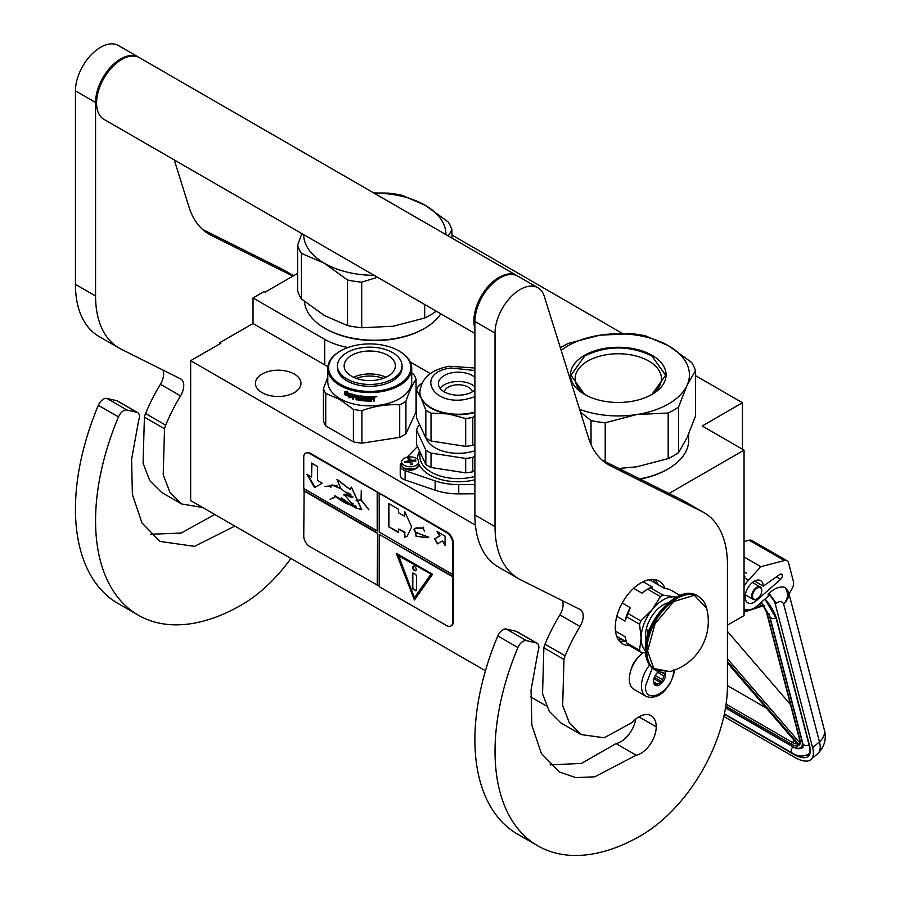 <?xml version="1.0" encoding="UTF-8"?>
<svg xmlns="http://www.w3.org/2000/svg" width="900" height="900" viewBox="0 0 900 900"><rect width="100%" height="100%" fill="white"/><g stroke="black" fill="none" stroke-linecap="round" stroke-linejoin="round"><path stroke-width="1.35" d="M668.992 493.481L744.053 450.146L744.053 615.589L727.447 625.174M695.441 375.604L742.444 402.739L702.202 425.981L744.053 450.146M451.946 235.024L622.418 333.45M297.619 273.364L265.106 292.14L264.105 291.555L253.035 297.945L324.754 339.356A56.914 32.861 0 0 0 348.053 347.49M410.265 362.002L430.312 373.579M742.444 402.739L742.444 449.213M219.836 343.834L219.836 342.675L253.035 323.505L324.754 364.916A56.914 32.861 180 0 0 327.881 366.593M253.035 297.945L253.035 323.505M546.424 705.971L530.561 696.814M485.438 670.77L190.654 500.569L190.654 360.686L220.838 343.26L219.836 342.675M190.654 360.686L475.402 525.082M294.289 392.636A22.77 13.14 180 0 1 269.471 395.483A22.77 13.14 180 0 1 255.42 383.344A22.77 13.14 180 0 1 262.091 374.051A22.77 13.14 180 0 1 286.898 371.194A22.77 13.14 180 0 1 300.96 383.344A22.77 13.14 180 0 1 294.289 392.636M674.404 670.151L673.605 674.989L669.938 683.899L664.121 691.447L659.014 695.396L651.274 697.736L646.144 696.42L634.061 689.456A22.77 13.14 -60 0 1 629.347 679.028A22.77 13.14 120 0 1 643.207 652.624M673.616 669.735C674.494 690.221 644.58 707.49 645.446 686.002L652.309 668.081M665.269 672.39A8.539 4.928 -60 0 1 665.572 674.381A8.539 4.928 -60 0 1 659.531 684.844A8.539 4.928 -60 0 1 653.501 681.356A8.539 4.928 -60 0 1 658.508 671.591M663.615 672.435A7.402 4.275 120 0 1 663.806 673.009L665.111 674.381L663.806 675.945A7.402 4.275 -60 0 1 662.366 679.646L662.209 681.874L660.173 682.38A7.402 4.275 -60 0 1 657.293 684.045L656.404 685.226L655.087 683.842A7.402 4.275 -60 0 1 655.031 683.809A7.402 4.275 -60 0 1 653.659 681.806L653.501 681.086M663.806 673.009L662.749 672.39M665.111 674.381L661.455 672.266M663.806 675.945L657.619 672.367M662.366 679.646L655.211 675.506M660.173 682.38L653.861 678.746M657.293 684.045L653.704 681.964M662.209 681.874L654.334 677.317M723.825 716.434L794.587 757.283A34.155 14.096 -131.3 0 0 811.035 759.476A34.155 14.096 -131.3 0 0 812.644 747.765L819.45 741.78L783.63 603.956C782.201 601.076 779.749 600.829 776.261 603.225L768.994 593.336L768.015 594.191L768.488 595.991L757.778 605.408A19.924 11.498 120 0 1 744.255 608.974L744.053 608.85A19.924 11.498 120 0 0 744.255 608.974M776.261 603.225L775.294 604.08L812.644 747.765M775.294 604.08A9.956 4.117 -131.3 0 0 768.015 594.191M788.467 591.817L789.03 593.989L791.831 589.196A8.539 4.928 120 0 0 793.429 581.546L788.625 563.062A8.539 4.928 120 0 0 787.05 560.801A8.539 4.928 120 0 0 784.384 560.554L749.171 540.225L744.053 541.553M749.171 540.225A8.539 4.928 -60 0 1 751.837 540.472L787.05 560.801M782.235 575.269A3.127 1.811 -60 0 1 780.649 579.296L756.506 600.514A12.803 7.391 -60 0 1 747.81 602.809A12.803 7.391 -60 0 1 747.81 588.026A12.803 7.391 -60 0 1 760.624 580.624A12.803 7.391 -60 0 1 763.268 586.17L779.76 574.47A3.127 1.811 -60 0 1 781.582 574.155A3.127 1.811 -60 0 1 782.156 574.976L780.311 574.155M784.384 560.554L760.86 566.663L748.496 580.163A19.924 11.498 120 0 0 744.053 586.316M768.994 593.336C775.069 587.846 780.548 585.911 785.408 587.543L788.411 591.604A18.495 18.495 0 0 1 788.456 591.75A18.495 13.027 -14.6 0 0 788.434 591.671M760.86 566.663L744.053 556.965M763.268 586.17L754.504 581.107M824.276 729.574C826.751 738.607 824.614 746.584 817.852 753.491A34.155 14.096 -131.3 0 0 819.45 741.78A18.495 13.027 -14.6 0 0 824.276 729.574L788.456 591.75A18.495 13.027 -14.6 0 1 783.63 603.956C788.085 599.254 788.681 593.786 785.408 587.543M761.31 601.819L761.884 603.551L760.95 602.617M798.244 743.873L798.278 745.144L727.447 662.974M799.954 739.867L766.913 612.799A1.417 1.001 -14.6 0 1 766.519 612.304L799.549 739.373A1.417 1.001 -14.6 0 0 799.954 739.867A15.649 6.458 -131.3 0 1 799.369 745.087L799.751 742.691M764.077 605.464L762.941 604.957L764.077 605.464M727.447 685.631L766.316 708.064M790.504 704.576L727.447 631.429M761.76 590.726A6.548 3.78 -60 0 0 758.498 587.509A6.548 3.78 -60 0 0 753.311 592.594A6.548 3.78 120 0 0 753.041 598.264A6.548 3.78 120 0 0 757.136 598.748A6.548 3.78 120 0 0 760.961 594.214A6.548 3.78 -60 0 0 761.76 590.726L761.76 590.265A7.11 4.106 -60 0 1 761.76 590.501M761.76 590.265A7.11 4.106 -60 0 0 760.286 587.014A7.11 4.106 -60 0 0 752.58 592.29A7.11 4.106 120 0 0 753.176 599.332A7.11 4.106 120 0 0 756.731 598.984A7.11 4.106 120 0 0 756.934 598.86M560.374 347.816A78.266 45.18 0 0 1 562.939 346.264A78.266 45.18 0 0 1 568.373 343.406L599.873 335.183L631.361 333.664A78.266 45.18 180 0 1 645.536 335.858L668.543 345.78A71.145 41.074 180 0 0 599.873 335.183A71.145 41.074 0 0 0 567.967 345.814A71.145 41.074 0 0 0 561.173 350.359M579.6 409.331A71.145 41.074 0 0 0 636.694 414.54L668.194 413.021A78.266 45.18 0 0 0 673.616 410.164A78.266 45.18 0 0 0 678.566 407.025L678.566 452.599L687.004 437.771L695.441 416.239L695.441 370.665A78.266 45.18 180 0 0 691.65 362.475L668.644 345.836A71.145 41.074 180 0 1 687.004 385.493L695.441 370.665M618.896 468.461L636.694 466.819L668.194 458.595A78.266 45.18 0 0 0 673.616 455.738A78.266 45.18 0 0 0 678.566 452.599M640.192 479.104A69.019 39.848 0 0 0 667.08 469.496L668.092 468.911A70.436 40.669 0 0 1 639.765 478.879M688.714 433.935L688.714 440.156A70.436 40.669 180 0 1 668.092 468.911L667.08 469.485A69.019 39.848 180 0 1 667.08 469.496M580.477 412.144L591.03 420.57L591.03 444.521M586.204 395.325A43.144 24.907 0 0 1 575.134 378.664A43.144 24.907 0 0 1 587.768 361.058A43.144 24.907 180 0 1 634.793 355.657A43.144 24.907 180 0 1 661.433 378.664A43.144 24.907 180 0 1 650.351 395.325M591.03 420.57A78.266 45.18 0 0 0 605.205 422.764L605.205 461.621M678.566 407.025L687.004 385.493A71.145 41.074 0 0 1 636.694 414.54L605.205 422.764M584.471 355.343A47.812 27.607 0 0 0 584.471 394.38A47.812 27.607 0 0 0 652.084 394.38A47.812 27.607 180 0 1 652.084 394.38A47.812 27.607 180 0 0 652.084 355.343A47.812 27.607 180 0 0 584.471 355.343M668.194 413.021L668.194 458.595M584.64 394.47L570.926 375.233L584.798 355.894C607.117 345.308 629.438 345.308 651.769 355.894L665.64 375.233L651.926 394.47M347.524 325.564L347.524 279.99L324.428 263.295L301.421 253.361L301.421 298.946L324.517 315.63L347.524 325.564A78.266 45.18 0 0 0 361.71 327.757L393.199 326.239L424.688 318.015A78.266 45.18 0 0 0 430.121 315.157A78.266 45.18 0 0 0 435.071 312.019L435.825 310.939M435.071 310.5L435.071 312.019M324.979 328.331L325.98 328.905A69.019 39.848 0 0 0 423.585 328.905L424.586 328.331A70.436 40.669 0 0 1 324.979 328.331A70.436 40.669 0 0 1 304.425 301.466M440.775 313.796A70.436 40.669 180 0 1 424.586 328.331L423.585 328.905M301.849 233.584L297.619 245.183L297.619 290.756A78.266 45.18 0 0 0 301.421 298.946M374.186 193.196A71.145 41.074 180 0 1 425.048 205.2L402.041 195.278A78.266 45.18 180 0 0 387.866 193.084L373.781 192.971M425.048 205.2L448.144 221.895A78.266 45.18 180 0 1 451.946 230.074L451.946 238.095M297.619 245.183A78.266 45.18 0 0 0 301.421 253.361M347.524 279.99A78.266 45.18 0 0 0 361.71 282.184L361.71 327.757M377.483 277.256L361.71 282.184M324.517 263.351A71.145 41.074 0 0 0 374.186 275.355M425.137 205.256A71.145 41.074 180 0 1 445.928 234.619M303.637 234.619A71.145 41.074 0 0 0 324.428 263.295M448.178 235.912L451.946 230.074M424.688 304.515L424.688 318.015M401.647 462.757L401.512 462.892A9.956 5.749 0 0 0 400.23 465.716L400.23 475.02A9.956 5.749 0 0 0 405.124 479.97L435.127 490.207A45.54 26.291 0 0 0 458.764 493.864L474.896 493.762M400.23 465.716A9.956 5.749 0 0 0 405.124 470.678L435.127 480.915A45.54 26.291 0 0 0 458.764 484.571L474.896 484.47M417.488 446.535L407.025 457.256M465.683 472.86L465.683 458.449A42.401 24.48 0 0 0 469.271 457.988A42.401 24.48 0 0 0 472.77 457.358L472.77 471.757A42.401 24.48 180 0 1 469.271 472.399A42.401 24.48 180 0 1 465.683 472.86L431.021 467.494A42.401 24.48 0 0 1 425.835 464.501L416.543 444.488L416.543 430.076L425.835 450.09A42.401 24.48 0 0 0 431.021 453.094L431.021 467.494M474.896 415.62L472.77 417.409L472.77 445.275A42.401 24.48 180 0 1 469.271 445.905A42.401 24.48 180 0 1 465.683 446.366L431.021 441.011L431.021 413.145A42.401 24.48 0 0 1 425.835 410.141L421.189 398.261A38.419 22.185 0 0 0 448.358 413.944A38.419 22.185 0 0 0 468.236 413.944A38.419 22.185 180 0 0 474.896 412.526M472.77 417.409A42.401 24.48 180 0 1 469.271 418.039A42.401 24.48 180 0 1 465.683 418.5L465.683 446.366M474.896 390.049A19.924 11.498 180 0 1 463.455 394.796A19.924 11.498 0 0 1 438.379 383.692A19.924 11.498 0 0 1 453.139 372.577A19.924 11.498 180 0 1 474.896 377.336M440.077 388.339A19.924 11.498 0 0 1 453.139 381.87A19.924 11.498 180 0 1 474.896 386.629M472.387 391.826A14.231 8.213 180 0 0 454.613 385.043A14.231 8.213 0 0 0 444.206 391.826M419.884 392.287A38.419 22.185 -0 0 0 419.873 392.524A38.419 22.185 -0 0 0 421.189 398.261L416.543 390.127L416.543 417.994L425.835 438.007A42.401 24.48 0 0 0 431.021 441.011M465.683 418.5L448.358 413.944L431.021 413.145M416.543 390.127A42.401 24.48 0 0 1 418.444 386.032L421.999 383.096M472.77 445.275L474.896 444.049M425.835 410.141L425.835 438.007M474.896 450.72A32.873 18.979 180 0 1 466.808 452.678A32.873 18.979 0 0 1 426.116 438.199M472.77 471.757L474.896 470.531M465.683 458.449L431.021 453.094M472.77 457.358L474.896 456.131M419.873 425.16L418.444 425.981A42.401 24.48 0 0 0 416.543 430.076M425.835 450.09L425.835 464.501M418.725 461.835A8.539 4.928 180 0 0 418.433 460.553A8.539 4.928 0 0 0 409.072 456.941A8.539 4.928 0 0 0 401.647 461.835A8.539 4.928 0 0 0 401.94 463.106A8.539 4.928 180 0 0 411.3 466.718A8.539 4.928 180 0 0 418.725 461.835L418.725 465.019A8.539 4.928 180 0 1 411.3 469.912A8.539 4.928 180 0 1 401.94 466.301A8.539 4.928 180 0 1 401.647 465.019L401.647 461.835M404.696 462.262L404.471 461.79A39.836 31.421 -24.9 0 1 407.767 461.002L408.78 459.99A39.836 8.415 -98.8 0 0 407.891 458.37A39.431 31.106 -24.9 0 1 409.545 458.111A39.836 8.415 81.2 0 1 410.423 459.743L412.166 460.316A39.836 31.421 -24.9 0 1 415.463 460.091L415.912 461.036A39.836 31.421 155.1 0 0 412.616 461.272L411.604 462.274A39.836 8.415 81.2 0 1 412.493 464.456A39.431 31.106 155.1 0 0 410.839 464.715A39.836 8.415 -98.8 0 0 409.95 462.532L408.218 461.947A39.836 31.421 155.1 0 0 404.91 462.746L404.696 462.262M411.559 462.6A1.417 0.821 180 0 1 410.423 462.004L408.78 459.99M415.912 468.686L404.471 468.686M409.545 460.091L409.545 458.111M415.463 461.059L415.463 460.091M340.673 350.865A41.119 23.738 180 0 0 340.673 384.446A41.119 23.738 0 0 0 398.835 384.446A41.119 23.738 0 0 0 398.835 350.865L399.431 351.214L398.835 350.865A41.119 23.738 180 0 0 340.673 350.865L340.065 351.214A41.974 24.232 180 0 1 340.38 351.045M340.065 351.214A41.974 24.232 180 0 0 327.78 368.348A41.974 24.232 180 0 0 340.065 385.493A41.974 24.232 0 0 0 385.819 390.746A41.974 24.232 0 0 0 411.728 368.348A41.974 24.232 0 0 0 399.431 351.214L399.431 351.214M411.728 368.348L411.728 381.6A41.974 24.232 0 0 1 385.819 403.988A41.974 24.232 0 0 1 340.065 398.734A41.974 24.232 180 0 1 327.78 381.6L327.78 368.348M327.78 377.201L323.46 388.474L323.46 420.986A46.958 27.113 180 0 0 325.733 425.891L353.396 441.866A46.958 27.113 0 0 0 361.901 443.183L399.701 437.332A46.958 27.113 0 0 0 405.923 433.744L416.048 411.919L416.048 379.418A46.958 27.113 0 0 0 413.775 374.501L411.728 372.791M325.733 425.891L325.733 393.39A46.958 27.113 180 0 1 323.46 388.474M325.733 393.39L339.57 399.364L353.396 409.354A46.958 27.113 0 0 0 361.901 410.67C374.501 406.069 387.101 404.111 399.701 404.831A46.958 27.113 0 0 0 405.923 401.231C409.298 391.298 412.673 384.03 416.048 379.418M353.396 441.866L353.396 409.354M361.901 443.183L361.901 410.67M399.701 437.332L399.701 404.831M405.923 433.744L405.923 401.231M346.185 393.536L345.859 393.806A41.974 24.232 0 0 0 350.82 395.516L351.844 394.223L351.844 397.17L348.986 397.8L352.091 396.877M350.82 395.516L352.091 393.93M345.319 394.605A41.411 23.906 0 0 0 350.168 396.36L349.267 397.519M348.986 397.8L350.168 396.36M344.981 394.864A41.974 24.232 0 0 0 349.897 396.652M345.127 394.369L345.127 391.77M345.757 393.604A41.974 24.232 0 0 0 350.719 395.325L351.63 394.166A41.974 24.232 0 0 1 346.635 392.535L347.546 391.41L344.79 391.804L344.79 394.785L346.084 393.334A41.411 23.906 0 0 0 350.955 395.021M374.062 396.405L374.535 396.743L374.062 396.405A41.974 24.232 0 0 1 370.946 396.529L370.766 400.252A41.974 24.232 0 0 1 367.706 400.23L367.571 398.756A41.411 23.906 0 0 0 369.529 398.79M367.537 399.082A41.974 24.232 0 0 0 369.529 399.116L369.529 398.261A41.974 24.232 0 0 1 367.537 398.228L367.74 397.046A41.411 23.906 0 0 0 370.046 397.069L370.046 396.54A41.974 24.232 0 0 1 360.473 395.944L360.473 395.944M367.706 397.373A41.974 24.232 0 0 0 370.058 397.395L370.046 397.069M360.473 398.52A41.974 24.232 0 0 0 362.374 398.745L362.475 398.419A41.411 23.906 0 0 1 360.608 398.194L360.18 396M360.045 398.104L360.135 396.045M352.688 394.481L352.451 398.959L352.856 394.493A41.974 24.232 0 0 0 358.886 395.707L359.483 399.521A41.974 24.232 0 0 0 362.374 399.881L362.374 398.745M352.688 398.666A41.411 23.906 0 0 0 353.43 398.846M352.451 398.959A41.974 24.232 0 0 0 353.43 399.206L353.644 396.911A41.411 23.906 0 0 0 355.725 397.373M353.43 397.204A41.974 24.232 0 0 0 355.725 397.721L355.725 396.866A41.974 24.232 0 0 1 353.43 396.349L353.43 395.629M353.801 395.224L353.801 395.224A41.411 23.906 0 0 0 356.31 395.775L356.119 396.09A41.974 24.232 0 0 1 353.588 395.527L353.801 395.224M356.119 396.09L356.119 399.803L356.31 395.775M356.31 399.488A41.411 23.906 0 0 0 357.12 399.645M356.119 399.803A41.974 24.232 0 0 0 357.12 399.994L357.3 397.676A41.411 23.906 0 0 0 358.616 397.912L358.459 398.228A41.974 24.232 0 0 1 357.12 397.991M363.701 400.174L363.274 400.489A41.411 23.906 0 0 1 359.032 399.971L358.616 397.912M358.459 399.859L358.459 398.228M358.886 400.286A41.974 24.232 0 0 0 363.184 400.815L363.274 400.489M363.623 400.5L363.184 397.957A41.974 24.232 0 0 1 361.271 397.755L361.384 396.574A41.411 23.906 0 0 0 364.365 396.866L364.286 397.192A41.974 24.232 0 0 1 361.271 396.9M364.286 397.192L364.286 400.905L364.365 396.866M364.365 400.579A41.411 23.906 0 0 0 365.344 400.646M364.286 400.905A41.974 24.232 0 0 0 365.344 400.984L365.4 396.934A41.411 23.906 0 0 0 366.457 396.99L366.412 397.316A41.974 24.232 0 0 1 365.344 397.26M366.851 401.062A41.974 24.232 0 0 0 371.374 401.096L371.351 400.77A41.411 23.906 0 0 1 366.896 400.725L366.457 396.99M366.412 400.68L366.412 397.316M371.812 398.756A41.411 23.906 0 0 0 372.904 398.723L372.949 399.049A41.974 24.232 0 0 1 371.835 399.082L371.351 400.77M373.41 399.386L373.41 401.029A41.974 24.232 0 0 0 374.535 400.961L374.468 398.88M373.41 400.691A41.411 23.906 0 0 0 374.468 400.635M374.535 400.961L374.501 398.959M374.468 397.699L373.838 398.61L374.535 399.105L373.781 398.284L374.468 396.562M374.535 398.025L374.512 396.652M375.671 396.945L375.671 396.371M376.729 396.45L375.221 396.585M376.808 396.652L375.289 396.911L376.762 396.54M371.374 401.096L371.835 399.082M370.058 397.395L370.058 396.54M357.289 396.304A41.974 24.232 0 0 0 358.301 396.484L358.459 396.157A41.411 23.906 0 0 1 357.457 395.989L357.289 396.304M358.301 396.484L358.459 397.361A41.974 24.232 0 0 1 357.12 397.136L357.12 396.416M358.459 397.024A41.411 23.906 0 0 0 358.616 397.046L358.459 396.157M373.23 397.316L373.185 396.99A41.411 23.906 0 0 1 371.812 397.035L371.835 397.373A41.974 24.232 0 0 0 373.23 397.316L373.41 398.171A41.974 24.232 0 0 1 371.835 398.228L371.835 397.373M371.835 398.228L371.812 397.901A41.411 23.906 0 0 0 371.835 397.901L371.812 397.035M362.475 399.555L362.475 398.419M356.355 378.394A24.098 13.916 180 0 1 383.152 378.394M353.576 377.257A25.616 14.783 180 0 1 385.931 377.257M351.641 355.343A25.616 14.783 180 0 1 379.553 352.136A25.616 14.783 180 0 1 395.37 365.794A25.616 14.783 180 0 1 387.866 376.256A25.616 14.783 0 0 1 359.955 379.463A25.616 14.783 0 0 1 344.137 365.794A25.616 14.783 0 0 1 351.641 355.343M337.455 365.794L337.455 367.65A32.299 18.652 0 0 0 357.39 384.885A32.299 18.652 0 0 0 392.591 380.846A32.299 18.652 180 0 0 402.053 367.65L402.053 365.794A32.299 18.652 180 0 1 392.591 378.979A32.299 18.652 0 0 1 357.39 383.029A32.299 18.652 0 0 1 337.455 365.794A32.299 18.652 0 0 1 346.916 352.609A32.299 18.652 180 0 1 382.118 348.57A32.299 18.652 180 0 1 402.053 365.794M474.896 333.495L103.939 119.329A35.572 20.543 -60 0 1 96.57 103.039A35.572 20.543 120 0 1 112.106 67.241A35.572 20.543 120 0 1 139.511 57.712L516.836 275.558A35.572 20.543 120 0 0 489.42 285.086A35.572 20.543 120 0 0 473.895 320.884A35.572 20.543 -60 0 0 474.896 328.444M636.154 755.201L594.855 776.801L575.854 777.611L559.44 772.043L541.418 753.536L531.844 725.164L531.045 690.03L538.11 651.038A8.539 4.928 120 0 0 537.131 643.252A8.539 4.928 120 0 0 536.321 642.938L526.455 640.654A8.539 4.928 120 0 0 517.905 647.561A206.325 119.126 120 0 0 537.761 845.809A206.325 119.126 120 0 0 640.924 835.594A122.377 70.65 120 0 0 727.447 685.71L727.447 564.66A113.839 65.722 120 0 0 703.879 512.55A113.839 65.722 120 0 0 701.854 511.459L610.582 465.885A113.839 65.722 -60 0 1 608.558 464.794A113.839 65.722 -60 0 1 588.499 437.827L544.23 296.179A35.572 20.543 120 0 0 537.964 287.752A35.572 20.543 120 0 0 510.548 297.281A35.572 20.543 120 0 0 495.022 333.09L495.022 526.613A113.839 65.722 120 0 0 518.602 578.722A113.839 65.722 120 0 0 520.616 579.814L580.016 609.48A14.231 8.213 -60 0 1 580.275 609.615A14.231 8.213 -60 0 1 580.005 626.501A126.641 73.114 120 0 0 565.132 655.796A14.231 8.213 120 0 0 563.985 659.419L562.669 705.454L569.396 722.981L581.062 734.58L604.215 737.764L631.294 722.947L634.207 720.315A24.48 14.13 120 0 1 651.15 715.635A24.48 14.13 120 0 1 656.212 726.84A21.634 12.487 120 0 1 640.924 753.334A21.634 12.487 120 0 1 636.154 755.201L616.039 743.58A21.634 12.487 120 0 0 620.798 741.712A21.634 12.487 120 0 0 635.771 718.988M536.321 642.938L516.195 631.316L506.34 629.044A8.539 4.928 -60 0 0 497.779 635.94A206.325 119.126 120 0 0 517.635 834.188L537.761 845.809M516.195 631.316A8.539 4.928 -60 0 1 517.005 631.631L537.131 643.252M550.091 764.865L581.535 763.403L616.039 743.58M562.41 600.683A14.231 8.213 120 0 1 559.879 614.88A126.641 73.114 120 0 0 545.006 644.175A14.231 8.213 -60 0 0 543.859 647.809L542.543 693.799L549.27 711.337L560.947 722.959L581.062 734.58M518.602 578.722L498.476 567.113A113.839 65.722 -60 0 1 474.896 514.991L474.896 321.469L495.022 333.09M537.964 287.752L517.837 276.142A35.572 20.543 120 0 0 490.433 285.671A35.572 20.543 120 0 0 474.896 321.469M701.854 511.459L681.727 499.849L602.044 460.046M681.727 499.849A113.839 65.722 -60 0 1 683.752 500.929L703.879 512.55M637.762 657.844A14.31 8.269 120 0 0 631.305 669.015M664.976 588.308A36.281 20.948 120 0 0 659.059 581.085A36.281 20.948 120 0 0 640.924 582.885A36.281 20.948 120 0 0 617.22 614.857A36.281 20.948 120 0 0 622.778 643.939A36.281 20.948 120 0 0 629.55 645.637M655.852 583.369L653.074 579.409M618.322 639.596L623.149 640.024M234.855 526.095L194.513 546.356L159.975 541.418L141.964 522.911L132.39 494.539L131.591 459.405L138.656 420.412A8.539 4.928 120 0 0 137.666 412.627A8.539 4.928 120 0 0 136.868 412.312L116.741 400.691L106.875 398.419A8.539 4.928 -60 0 0 98.325 405.315A206.325 119.126 120 0 0 118.181 603.562L138.296 615.184A206.325 119.126 120 0 0 241.459 604.969A122.377 70.65 120 0 0 290.936 558.472M116.741 400.691A8.539 4.928 -60 0 1 117.551 401.006L137.666 412.627M150.638 534.24L181.17 533.059L214.729 514.474M162.945 370.058A14.231 8.213 120 0 1 160.425 384.255A126.641 73.114 120 0 0 145.553 413.55A14.231 8.213 -60 0 0 144.405 417.184L143.089 463.174L149.816 480.713L161.482 492.334L181.609 503.955L202.68 507.521M119.149 348.098L99.022 336.488A113.839 65.722 -60 0 1 75.442 284.366L75.442 90.844L95.569 102.465L95.569 295.988A113.839 65.722 120 0 0 119.149 348.098A113.839 65.722 120 0 0 121.163 349.189L180.562 378.855A14.231 8.213 -60 0 1 180.81 378.99A14.231 8.213 -60 0 1 180.54 395.876A126.641 73.114 120 0 0 165.679 425.171A14.231 8.213 120 0 0 164.52 428.805L163.215 474.84L169.942 492.356L181.609 503.955M139.005 57.431A35.572 20.543 120 0 0 138.51 57.127L118.384 45.517A35.572 20.543 120 0 0 90.968 55.046A35.572 20.543 120 0 0 75.442 90.844M293.535 275.726L282.274 269.224L202.59 229.421M282.274 269.224A113.839 65.722 -60 0 1 284.299 270.304L293.603 275.681M136.868 412.312L127.001 410.04A8.539 4.928 120 0 0 118.451 416.936A206.325 119.126 120 0 0 138.296 615.184M138.51 57.127A35.572 20.543 120 0 0 111.094 66.668A35.572 20.543 120 0 0 95.569 102.465M292.894 276.097L211.129 235.26A113.839 65.722 -60 0 1 209.104 234.169A113.839 65.722 -60 0 1 189.045 207.203L174.274 159.93M676.609 597.038L674.325 596.88A31.309 18.079 120 0 0 663.255 599.85A31.309 18.079 120 0 0 652.185 609.66L640.834 620.933A35.145 20.295 120 0 0 639.551 624.24L641.126 638.168L639.551 650.329A35.145 20.295 120 0 0 640.834 652.151L645.491 653.029M660.409 596.587A35.145 20.295 -60 0 1 661.691 595.811A35.145 20.295 -60 0 1 662.974 595.102L650.149 587.7A35.145 20.295 120 0 0 648.866 588.409A35.145 20.295 120 0 0 647.584 589.185L660.409 596.587L652.185 609.66A31.309 18.079 120 0 0 641.126 638.168M648.461 579.847L650.385 580.207L664.076 588.116L669.724 589.455L680.107 595.44M615.499 631.192L625.028 636.694L626.738 642.926A35.145 20.295 -60 0 0 628.02 644.76L640.834 652.151M616.714 636.311L626.411 641.903M626.738 642.926L639.551 650.329M622.226 603.011L630.248 607.646L628.02 613.53A35.145 20.295 120 0 0 626.738 616.837L639.551 624.24M626.738 616.837L625.028 621.101L616.793 616.354M628.02 613.53L640.834 620.933M647.584 589.185L641.936 593.1L633.645 588.308M643.129 581.726L652.376 587.07L650.149 587.7M676.271 597.217A31.309 18.079 120 0 0 674.325 596.88L662.974 595.102M641.126 638.212A31.309 18.079 120 0 0 645.356 650.779M668.227 602.798A25.189 14.546 120 0 0 645.446 635.692A25.189 14.546 -60 0 0 646.155 641.025M630.248 607.646A32.726 18.9 120 0 0 625.028 621.101M648.866 588.409L647.156 589.387A32.726 18.9 120 0 0 641.936 593.1M706.579 608.096A52.076 52.076 0 0 1 669.926 671.591L653.816 668.531L647.572 650.992L655.043 623.824L673.717 601.549L694.316 595.271L706.59 608.13C705.161 602.707 702.405 598.793 698.332 596.374A42.694 24.649 -60 0 1 702.855 600.435M649.102 630.585L647.865 629.876A23.479 13.556 120 0 0 647.258 635.344A23.479 13.556 120 0 0 647.28 636.176M647.865 629.876L647.865 634.174M649.035 630.765A2.846 1.643 -120 0 0 648.45 630.889A2.846 1.643 -120 0 0 647.865 632.194A2.846 1.643 -120 0 0 648.101 633.431M648.664 630.799A2.846 1.643 -120 0 0 648.349 632.678M451.181 625.815A8.539 4.928 -120 0 0 451.496 625.658A8.539 4.928 -120 0 0 453.262 621.754L453.262 542.745A8.539 4.928 -120 0 0 447.233 532.294L310.387 453.285A8.539 4.928 -120 0 0 306.124 452.858A8.539 4.928 -120 0 0 305.831 453.049M452.666 576.788L379.215 534.375L379.215 586.665L446.625 625.59A8.539 4.928 -120 0 0 450.9 626.006A8.539 4.928 -120 0 0 452.666 622.102L452.666 543.094A8.539 4.928 -120 0 0 446.625 532.642L377.606 492.322L377.201 530.899L303.75 488.486L303.75 457.121A8.539 4.928 -120 0 1 305.516 453.206L306.124 452.858M304.144 488.723L303.75 536.119A8.539 4.928 -120 0 0 309.78 546.581L379.215 586.204M377.606 492.322L309.78 453.634A8.539 4.928 -120 0 0 305.516 453.206M445.095 545.434L445.095 536.141L437.051 531.495L439.65 535.995L434.621 538.898L437.468 543.836L442.496 540.923L445.095 545.434M407.329 535.995L411.637 526.759L404.651 511.504L404.651 516.274L398.61 512.786L398.61 509.299L388.553 503.494L388.553 526.725L398.61 532.541L398.61 529.054L404.651 532.541L404.651 537.3L406.766 536.344M406.935 536.243L404.651 537.3M428.794 537.255L415.676 532.35L416.093 536.243L414.517 528.626L422.933 528.278L424.519 531.045L423.09 528.278L423.608 527.13L422.899 528.109L416.407 527.962L414.405 528.48L416.183 536.4L415.766 532.507L428.794 537.255L426.049 537.683M416.295 536.265L423.596 537.289L416.295 536.265M379.215 493.718L379.215 532.058L452.666 574.459M379.215 534.375L453.06 576.551M414.428 600.03L432.54 574.256L396.315 553.342L414.428 600.03M304.144 490.579L377.606 532.991L377.606 585.27M377.201 585.506L377.606 532.991M303.75 490.815L377.201 533.216M306.99 474.435L314.561 487.564L322.144 483.188L317.588 480.566L317.588 466.56L311.535 463.061L311.535 477.067L306.99 474.435M349.279 504.517C344.97 503.213 340.526 500.535 335.97 496.485L355.635 507.87L361.642 509.67L351.349 487.192L350.021 489.499L337.005 479.486L340.931 488.812L352.586 497.486L344.081 494.55L355.635 507.87M355.624 505.957L353.79 505.181L353.644 506.61L341.314 497.835L347.827 503.494L334.8 495.765M350.561 494.145L350.764 497.149L344.171 494.168L343.766 494.944M350.989 502.909L353.081 503.584M340.886 488.452L331.942 484.864L330.907 485.921L324.99 486.382L330.795 486.135L330.649 487.474L332.089 485.111L340.92 488.723M345.668 492.053L349.56 493.594M361.755 509.603L351.45 487.147M350.123 489.42L337.252 479.531M333.675 498.004L335.498 496.451L330.142 499.354L335.745 496.609M333.529 497.756L330.142 499.354M356.096 500.445L361.17 500.186L368.91 509.918L361.282 500.051L361.282 490.455L361.069 499.928L356.096 500.445M377.201 492.559L377.201 530.899M442.496 540.923L445.095 544.5M434.621 538.898L437.861 543.6M439.65 535.995L435.015 538.673M437.85 531.956L440.055 535.77M388.553 526.725L398.61 532.069M388.946 503.719L388.946 526.5M404.651 516.274L405.045 512.077M404.651 532.541L405.045 537.064M398.61 529.054L405.045 532.305M414.517 528.424L413.707 529.504M415.879 532.462L417.105 532.35M423.81 537.131L424.721 537.21M422.899 528.109L423.697 527.186M416.475 528.131L423.124 528.165M414.619 528.57L416.666 528.019M416.498 536.141L423.405 537.12M396.956 553.714L414.743 599.569M307.789 474.907L314.966 487.327M311.535 477.067L311.94 463.298M349.436 504.428L347.827 503.494M350.989 505.35L356.074 507.645M352.699 497.419L344.295 494.426L346.905 494.606M350.381 496.969L352.766 497.363M331.988 484.841L330.683 487.238M332.089 485.111L337.331 485.629M353.036 496.879L350.955 497.216L350.82 494.303M355.939 506.407L353.869 506.689L353.936 505.429L355.815 506.329M353.869 505.147L353.711 506.239M350.719 494.044L350.933 497.048M325.316 486.551L330.964 486.045M356.164 500.704L361.282 499.984M398.464 555.278L431.201 574.178L414.428 597.701L398.464 555.278M354.015 505.395L355.646 505.98M398.059 555.514L431.201 574.178M430.796 574.414L414.428 597.701M416.239 569.52A2.565 1.474 -120 0 0 415.125 566.944A2.565 1.474 -120 0 0 413.145 566.257A2.565 1.474 -120 0 0 412.616 567.428A2.565 1.474 -120 0 0 413.73 570.004A2.565 1.474 -120 0 0 415.71 570.69A2.565 1.474 -120 0 0 416.239 569.52M415.429 590.636A1.417 0.821 -120 0 0 416.149 590.715A1.417 0.821 -120 0 0 416.441 590.062L416.441 576.113A1.417 0.821 -120 0 0 415.429 574.38L413.426 573.21A1.417 0.821 -120 0 0 412.706 573.142A1.417 0.821 -120 0 0 412.414 573.795L412.414 587.734A1.417 0.821 -120 0 0 413.426 589.477L415.834 590.411A1.417 0.821 -120 0 0 416.317 590.546M413.359 566.168A2.565 1.474 -120 0 0 413.021 567.191A2.565 1.474 -120 0 0 414.011 569.632A2.565 1.474 -120 0 0 415.89 570.544M412.942 573.075A1.417 0.821 -120 0 0 412.819 573.559L412.819 587.509A1.417 0.821 -120 0 0 413.82 589.241L415.834 590.411M324.754 339.356L324.754 364.916M646.144 696.42A22.77 13.14 -60 0 1 641.419 686.002A22.77 13.14 -60 0 1 649.586 665.111M765.067 598.995A29.88 12.341 48.7 0 1 776.587 618.952L809.617 746.021A29.88 12.341 48.7 0 1 793.822 754.357L724.309 714.217M776.587 618.952A1.417 1.001 165.4 0 1 776.183 618.457L764.966 599.085M809.617 746.021A1.417 1.001 165.4 0 1 809.224 745.526L776.183 618.457M809.224 745.526C810.045 750.971 809.73 753.908 808.256 754.346A28.463 11.745 48.7 0 1 806.569 755.325M748.496 580.163L744.053 577.597M756.506 600.514L754.965 599.625M776.408 576.855L780.649 579.296M780.57 574.065L782.156 574.976M802.226 741.15A1.417 1.001 165.4 0 1 801.956 741.038A18.495 7.639 48.7 0 1 792.18 746.19L725.535 707.715M792.923 746.595A1.417 0.821 -60 0 1 792.45 746.572A1.417 0.821 -60 0 1 792.18 746.19M768.825 613.575A18.495 7.639 48.7 0 1 768.926 613.957L801.956 741.038M761.04 602.528A15.649 6.458 -131.3 0 1 761.884 603.551L758.689 604.597M744.683 609.199L744.053 609.401M727.447 662.783L798.795 745.549A15.649 6.458 -131.3 0 1 791.674 744.232L725.783 706.196M799.369 745.087L727.447 661.658M744.053 611.156L747.877 609.908M754.808 607.624L762.941 604.957A15.649 6.458 -131.3 0 1 766.913 612.799M726.097 704.126L792.394 742.399A1.417 0.821 120 0 0 791.674 744.232M794.396 740.644L792.394 742.399A14.231 5.872 -131.3 0 0 797.288 743.996M799.684 742.624L727.447 658.822M761.479 602.145L769.826 616.489A4.252 2.993 -14.6 0 0 776.002 617.805M769.826 616.489L802.856 743.558A4.252 2.993 -14.6 0 0 809.044 744.874M792.911 746.831A4.252 2.453 120 0 0 792.056 752.918L724.387 713.846M458.764 493.864L458.764 484.571M435.127 490.207L435.127 480.915M405.124 479.97L405.124 470.678M474.896 479.734A40.691 23.501 180 0 1 418.725 463.77M417.645 459.428A40.691 23.501 180 0 1 419.58 451.035M474.896 476.426A38.419 22.185 180 0 1 419.873 456.424L419.873 451.676M474.896 370.541L451.001 367.976C415.44 372.431 430.931 405.799 465.593 399.397L474.896 396.832M474.896 368.01L449.438 366.221C431.134 369.63 421.279 378.248 419.873 392.051A38.419 22.185 0 0 0 468.236 413.483A38.419 22.185 0 0 0 474.896 412.054M407.767 462.037L407.767 461.002M408.78 461.914L408.78 460.395M410.423 462.004L410.423 459.743M412.166 461.374L412.166 460.316M526.455 640.654L506.34 629.044M656.212 726.84L638.91 716.85M543.859 647.809L563.985 659.419M545.006 644.175L565.132 655.796M559.879 614.88L580.005 626.501M495.022 526.613L474.896 514.991M606.611 463.59L610.582 465.885M517.905 647.561L497.779 635.94M619.605 641.306A36.281 20.948 120 0 0 625.376 641.306M658.091 584.651A36.281 20.948 120 0 0 655.2 579.656M127.001 410.04L106.875 398.419M144.405 417.184L164.52 428.805M145.553 413.55L165.679 425.171M160.425 384.255L180.54 395.876M95.569 295.988L75.442 284.366M207.157 232.965L211.129 235.26M118.451 416.936L98.325 405.315M661.421 672.188A42.694 24.649 -60 0 1 655.65 670.309A42.694 24.649 -60 0 1 646.808 650.768A42.694 24.649 -60 0 1 665.438 607.804A42.694 24.649 -60 0 1 698.332 596.374L697.275 595.755A42.694 24.649 -60 0 0 664.38 607.196A42.694 24.649 -60 0 0 645.75 650.16A42.694 24.649 -60 0 0 654.592 669.701C648.495 665.899 645.413 659.194 645.334 649.575C644.096 620.663 678.971 583.346 697.275 595.755M447.233 532.294L446.625 532.642M453.262 542.745L452.666 543.094M453.262 621.754L452.666 622.102M310.387 453.285L309.78 453.634M744.941 576.518L744.053 576.124M746.438 573.131L744.053 572.085M817.852 753.491L811.035 759.476M725.501 707.918L792.45 746.572C796.129 749.002 799.65 749.34 803.002 747.596L802.98 747.607M799.526 742.984L799.549 739.373M763.357 605.779L744.053 612.124M766.519 612.304L763.133 605.441M808.639 753.986C803.396 757.024 797.873 756.664 792.056 752.918M802.856 743.558L803.014 747.607M753.176 599.332L745.335 594.81M760.286 587.014L752.445 582.48M418.725 465.019C414.495 471.364 408.915 471.87 401.996 466.526L401.647 465.019M408.825 460.192L408.825 461.914M669.96 671.58L654.592 669.701M450.9 626.006L451.496 625.658"/></g></svg>
